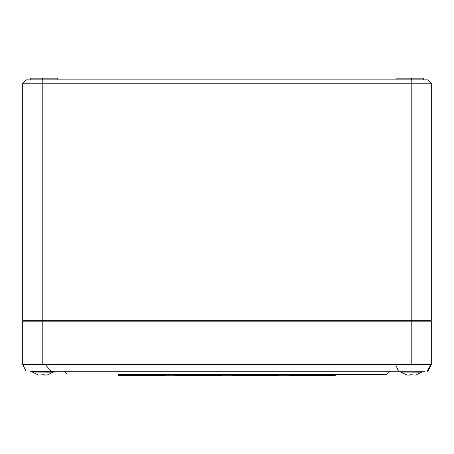 <?xml version="1.0" encoding="UTF-8"?>
<svg xmlns="http://www.w3.org/2000/svg" width="454" height="454" viewBox="0 0 454 454"><rect width="100%" height="100%" fill="white"/><g stroke="black" fill="none" stroke-linecap="round" stroke-linejoin="round"><path stroke-width="0.68" d="M335.858 374.578L335.858 375.248L118.159 375.248L118.159 374.578L386.933 374.374L120.497 374.578M165.04 374.578L177.429 374.578M221.978 374.578L232.022 374.374M278.909 374.578L288.96 374.374M386.933 374.374L390.077 371.224M67.084 374.374L63.94 371.224M431.3 364.431C429.064 367.394 427.73 369.658 427.31 371.224L427.94 371.224L431.3 364.431L431.3 321.177L431.3 364.431L395.576 364.431L398.527 371.224L424.575 371.224M30.208 371.224L398.527 371.224M54.52 371.224L54.52 371.554L31.071 371.554L31.071 371.224L51.007 371.224M51.12 371.224L45.213 364.431L395.576 364.431M431.3 321.177L22.7 321.177L22.7 364.431L45.213 364.431M421.823 372.189L400.82 372.064L400.82 371.224M400.905 372.064L407.056 375.078L409.968 375.078L409.968 374.692L415.677 375.078L421.823 372.07M53.283 372.07L47.137 375.078L44.22 375.078L44.22 374.692L38.533 375.078M53.283 372.189L32.274 372.064L32.274 371.554M32.365 372.064L38.516 375.078M427.952 321.177L427.952 320.342M26.048 321.177L26.048 320.342M22.7 83.195L431.3 83.195L427.952 79.847L26.048 79.847L22.7 83.195L22.7 320.342L431.3 320.342L431.3 83.195L431.3 320.342M30.191 79.847L30.191 78.184L57.823 78.184L57.823 79.847M42.426 79.847L42.426 78.184M396.087 79.847L396.087 78.184L423.718 78.184L423.718 79.847M411.483 79.847L411.483 78.184M427.952 79.847L431.3 83.195M175.085 375.816L175.085 375.248L175.085 375.816L221.978 375.816L221.978 375.248M219.634 375.248L219.634 375.816M232.022 375.816L232.022 375.248L232.022 375.816L278.909 375.816L278.909 375.248M276.565 375.248L276.565 375.816M288.96 375.816L288.96 375.248L288.96 375.816L334.127 375.816M333.503 375.248L333.503 375.816M335.846 375.248L335.846 375.816M118.153 375.816L118.153 374.374L118.153 375.816L165.04 375.816L165.04 375.248M162.697 375.248L162.697 375.816M42.795 79.847L42.795 364.431M411.205 79.847L411.205 364.431M177.429 375.248L177.429 375.816M234.366 375.248L234.366 375.816M291.303 375.248L291.303 375.816M120.497 375.248L120.497 375.816M26.071 371.224L22.7 364.431M421.919 372.064L421.919 371.224M53.373 372.064L53.373 371.554"/></g></svg>
